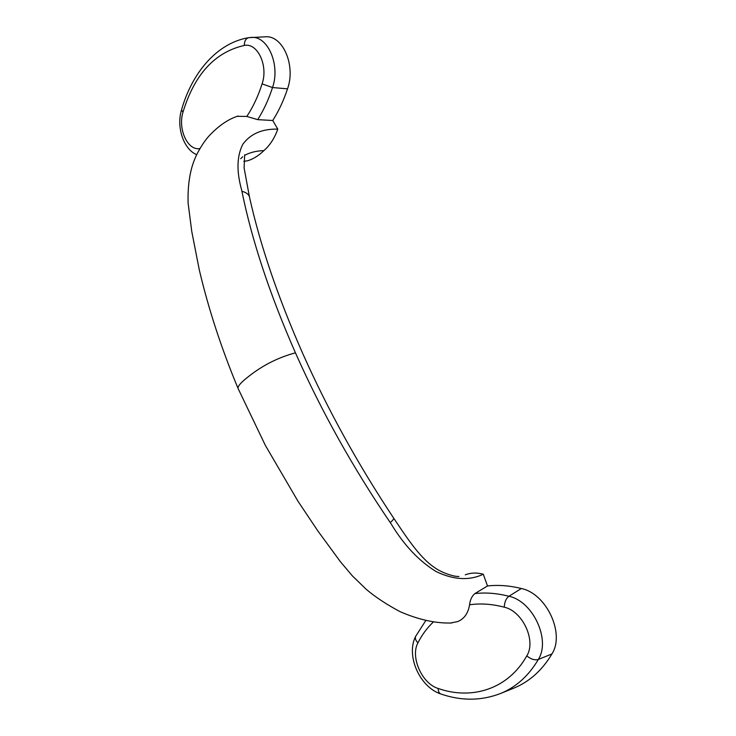 <?xml version="1.0" encoding="UTF-8"?>
<svg xmlns="http://www.w3.org/2000/svg" width="736" height="736" viewBox="0 0 736 736"><rect width="100%" height="100%" fill="white"/><g stroke="black" fill="none" stroke-linecap="round" stroke-linejoin="round"><path stroke-width="1.1" d="M450.552 623.033L457.718 621.57C464.232 618.884 468.179 613.29 469.568 604.79C470.138 599.803 471.914 596.068 474.876 593.584L487.508 585.966C498.217 584.752 509.487 585.598 521.318 588.515C546.213 593.428 565.257 633.438 551.926 653.945C542.303 670.128 529.718 681.481 514.17 687.994L512.624 688.62M465.272 574.825C470.884 572.682 476.882 572.488 483.276 574.227L487.508 585.966M302.919 353.906C327.989 410.108 358.23 464.83 393.631 518.08C394.238 518.503 393.116 520.002 390.264 522.597L390.972 523.618C403.898 545.072 418.996 561.071 436.246 571.633C453.67 579.931 469.347 580.796 483.276 574.227M237.342 116.316L246.808 116.444L257.701 119.646L272.734 120.502C278.677 111.2 283.608 100.648 287.528 88.835C295.964 65.541 282.836 35.135 265.402 36.8L265.052 36.818M302.671 353.354C278.079 297.611 260.434 245.87 249.725 198.131C249.394 194.856 246.79 192.574 241.905 191.268L241.73 190.339C236.412 171.497 236.78 156.124 242.834 144.238C250.553 133.777 262.209 128.736 277.794 129.131L272.734 120.502M240.7 158.718L242.705 156.777M244.674 155.305C250.323 152.352 256.717 150.797 263.856 150.641C258.87 155.517 253.534 158.875 247.848 160.724L243.846 161.34M277.794 129.131C274.556 138.212 269.91 145.388 263.856 150.641M474.876 593.584C485.64 592.333 496.993 593.225 508.935 596.261L521.318 588.515M390.264 522.597C353.133 468.05 321.522 411.461 295.44 352.829C278.751 357.319 263.58 364.863 249.927 375.452C241.693 381.671 237.728 385.968 238.022 388.323C221.453 348.579 208.555 309.138 199.318 270.002L191.783 231.573L188.094 202.98C187.56 183.476 190.431 167.376 196.705 154.661C200.523 147.126 204.599 140.926 208.923 136.059C218.574 125.755 228.326 119.076 238.179 116.012M241.905 191.268C251.942 240.598 269.79 294.455 295.44 352.829M238.271 388.893L265.383 445.436L298.089 501.4L317.952 531.079L340.363 561.651L352.388 575.902L366.28 589.352C375.424 597.108 386.713 604.55 400.145 611.699C418.729 619.749 435.914 623.512 451.711 622.996M469.568 604.79C480.47 603.189 492.044 603.989 504.28 607.191C522.551 611.119 536.424 640.706 526.801 655.868C508.291 688.96 472.135 700.387 438.122 688.454C421.857 683.578 410.145 656.825 417.938 642.85C421.986 634.8 427.138 627.845 433.375 621.984M248.924 37.637L248.759 37.665C245.824 38.53 244.343 41.115 244.306 45.448C257.563 42.495 268.465 65.752 262.09 83.886C258.143 96.204 253.046 107.051 246.808 116.444M249.311 37.6L251.344 37.407C267.95 35.816 280.499 65.09 272.522 87.547L262.09 83.886M199.898 148.617L199.198 148.672C187.202 150.135 177.781 128.588 183.006 112.093C194.506 74.345 214.94 52.127 244.306 45.448M199.29 149.666L199.198 148.672M504.28 607.191C504.482 602.14 506.028 598.497 508.935 596.261C532.754 601.128 550.997 639.759 538.31 659.474L551.926 653.945M526.801 655.868C530.932 659.254 534.768 660.459 538.31 659.474C528.816 675.584 516.396 686.854 501.05 693.294L514.17 687.994M265.402 36.8L248.759 37.665C217.046 42.854 191.995 72.717 181.498 109.995L183.006 112.093M287.528 88.835L272.522 87.547C268.622 99.544 263.681 110.244 257.701 119.646M415.766 636.097L415.61 636.419C414.902 638.397 415.674 640.541 417.938 642.85M441.066 694.066L440.708 693.947C439.107 693.165 438.251 691.334 438.122 688.454M181.498 109.995C176.208 127.034 183.549 149.298 196.696 154.68M458.924 576.509L457.691 576.417C454.425 576.61 442.097 573.197 434.222 567.309C419.152 557.198 405.38 535.44 393.778 518.3M244.674 154.808L244.104 167.918L249.412 196.724M425.758 620.577L415.61 636.419C405.794 655.491 419.566 686.909 440.708 693.947C461.509 701.123 481.62 700.911 501.05 693.294"/></g></svg>
